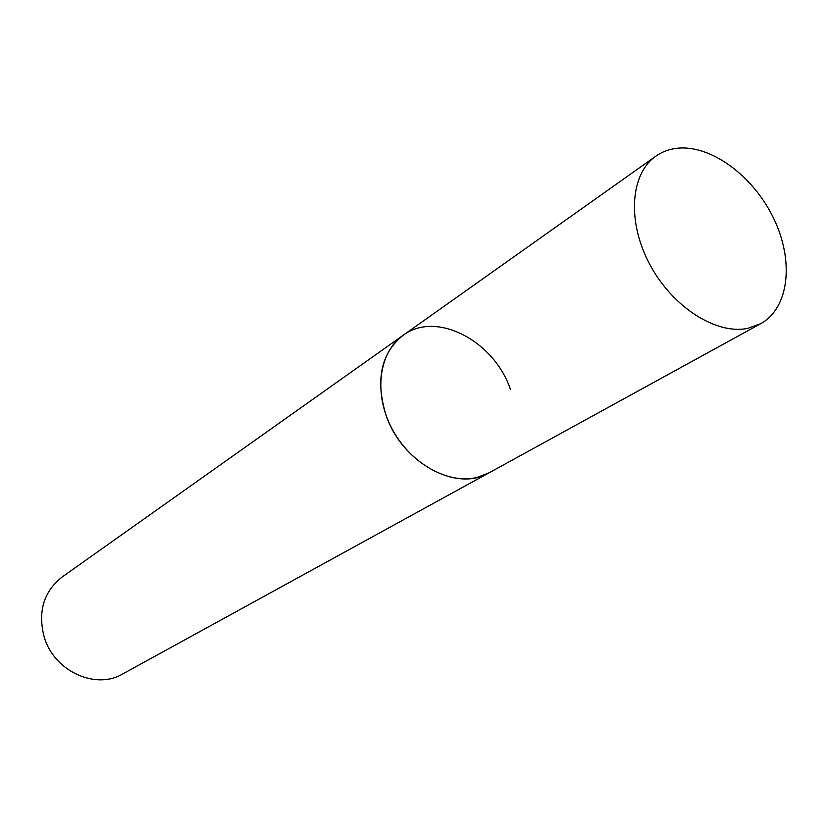 <?xml version="1.0" encoding="UTF-8"?>
<svg xmlns="http://www.w3.org/2000/svg" width="828" height="828" viewBox="0 0 828 828"><rect width="100%" height="100%" fill="white"/><g stroke="black" fill="none" stroke-linecap="round" stroke-linejoin="round"><path stroke-width="1.24" d="M655.797 156.202C630.346 173.766 626.868 221.542 649.649 264.153C672.181 306.877 716.158 335.019 747.705 328.374L760.663 323.707C789.26 308.026 794.238 260.872 773.725 218.52C753.49 176.074 711.014 144.517 677.19 148.253C669.21 149.143 662.079 151.793 655.797 156.202L403.06 335.35C378.996 352.055 373.376 393.031 391.613 427.993C409.622 463.049 447.793 484.69 476.99 477.445L489.1 472.788C456.673 492.639 401.539 462.655 385.9 414.807C375.353 379.628 381.077 353.142 403.06 335.35C436.056 310.334 494.037 340.701 510.452 389.367M760.663 323.707L122.647 673.982C95.51 690.221 53.851 671.053 44.143 636.846C37.705 611.613 43.656 591.699 61.996 577.106L403.06 335.35"/></g></svg>
